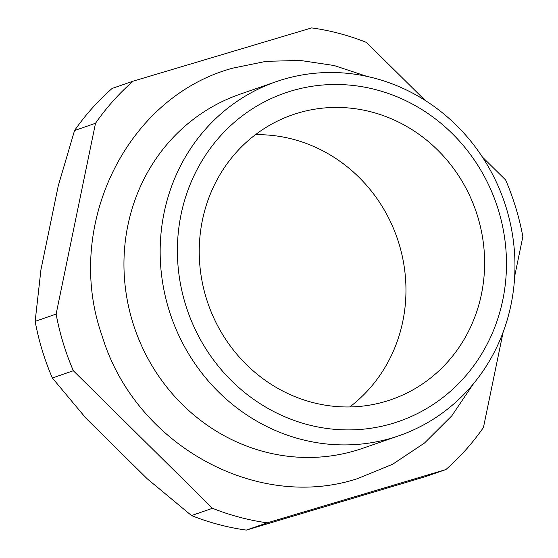 <?xml version="1.0" encoding="UTF-8"?>
<svg xmlns="http://www.w3.org/2000/svg" width="558" height="558" viewBox="0 0 558 558"><rect width="100%" height="100%" fill="white"/><g stroke="black" fill="none" stroke-linecap="round" stroke-linejoin="round"><path stroke-width="0.84" d="M398.9 435.763L362.693 448.304A187.376 176.168 -109.1 0 1 355.816 450.522A187.376 176.168 -109.1 0 1 133.669 325.286A187.376 176.168 -109.1 0 1 240.01 94.204L276.224 81.663A187.376 176.168 -109.1 0 1 283.094 79.445A187.376 176.168 -109.1 0 1 505.248 204.681A187.376 176.168 -109.1 0 1 398.9 435.763A187.376 176.168 -109.1 0 1 392.023 437.974A187.376 176.168 -109.1 0 1 169.876 312.738A187.376 176.168 -109.1 0 1 276.224 81.663M291.416 90.926A173.796 163.403 70.9 0 0 185.333 303.915A173.796 163.403 70.9 0 0 392.448 423.473A173.796 163.403 70.9 0 0 498.531 210.485A173.796 163.403 70.9 0 0 291.416 90.926M255.438 134.694A150.716 141.704 -109.1 0 1 397.163 238.064A150.716 141.704 -109.1 0 1 349.761 406.949M298.125 113.009A150.716 141.704 -109.1 0 1 476.804 213.742A150.716 141.704 -109.1 0 1 391.27 399.605A150.716 141.704 -109.1 0 1 385.738 401.39A150.716 141.704 -109.1 0 1 207.053 300.657A150.716 141.704 -109.1 0 1 292.594 114.788A150.716 141.704 -109.1 0 1 298.125 113.009M133.118 81.168L112.137 88.436A251.191 236.167 70.9 0 0 74.542 130.537L95.516 123.269A251.191 236.167 -109.1 0 1 133.118 81.168L311.671 27.9A251.191 236.167 -109.1 0 1 366.48 42.443L425.091 100.37M73.335 370.735A251.191 236.167 -109.1 0 1 56.121 314.091L35.147 321.359A251.191 236.167 70.9 0 0 52.354 378.003L73.335 370.735L212.493 508.289L191.52 515.557A251.191 236.167 70.9 0 0 246.329 530.1L267.303 522.832A251.191 236.167 -109.1 0 1 212.493 508.289M503.142 332.136L483.458 427.463A251.191 236.167 -109.1 0 1 445.863 469.564L424.882 476.832L246.329 530.1M482.307 156.931L505.646 179.997A251.191 236.167 -109.1 0 1 522.853 236.641L514.685 276.203M95.516 123.269L56.121 314.091M267.303 522.832L445.863 469.564M191.52 515.557L147.277 478.834L86.106 418.367L52.354 378.003M35.147 321.359L40.943 269.709L58.255 185.828L74.542 130.537M473.449 383.765L451.743 415.891L424.505 443.024L392.692 464.207L357.427 478.673C255.773 511.839 135.078 444.154 102.393 336.746C63.04 227.259 125.843 96.869 232.909 68.118L266.187 61.324L300.26 60.452L334.165 65.53L366.962 76.39"/></g></svg>
